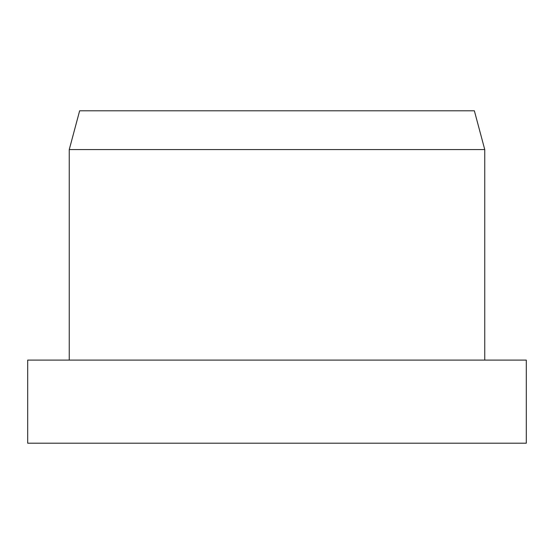<?xml version="1.0" encoding="UTF-8"?>
<svg xmlns="http://www.w3.org/2000/svg" width="554" height="554" viewBox="0 0 554 554"><rect width="100%" height="100%" fill="white"/><g stroke="black" fill="none" stroke-linecap="round" stroke-linejoin="round"><path stroke-width="0.83" d="M277 360.1L27.7 360.1L27.7 443.2L526.3 443.2L526.3 360.1L277 360.1M69.25 149.566L79.638 110.8L474.363 110.8L484.75 149.566L69.25 149.566L69.25 360.1M484.75 149.566L484.75 360.1"/></g></svg>
